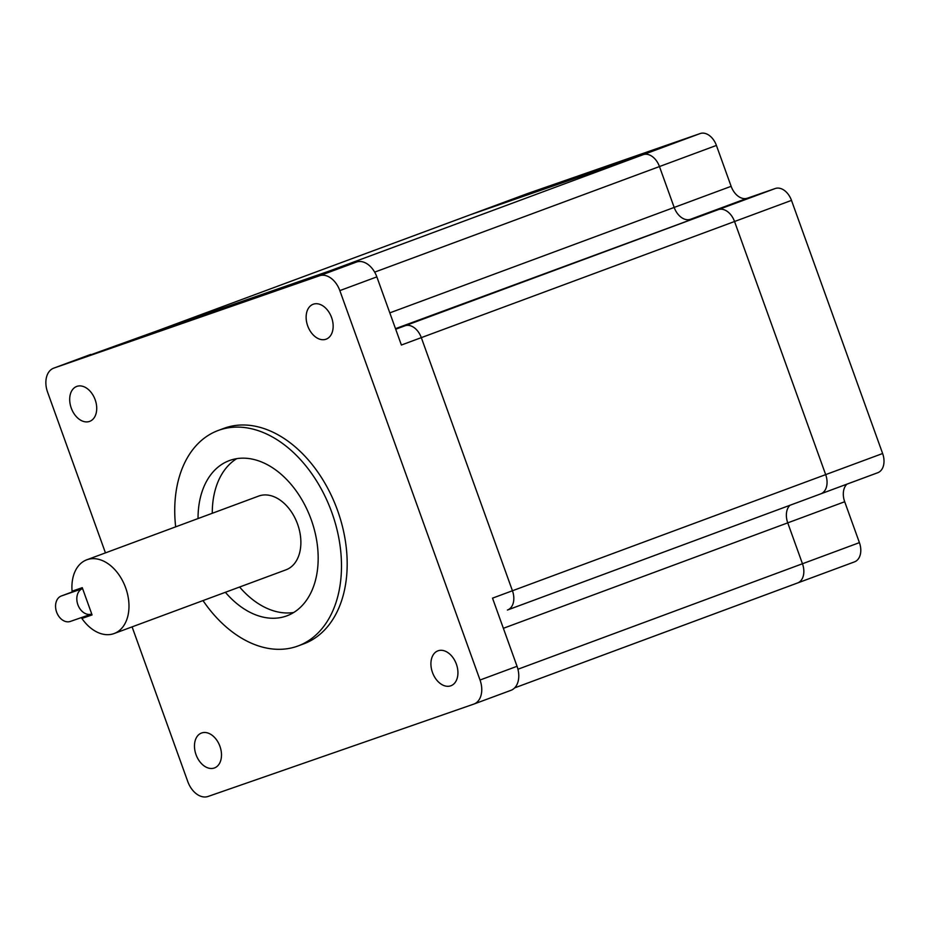 <?xml version="1.0" encoding="UTF-8"?>
<svg xmlns="http://www.w3.org/2000/svg" width="930" height="930" viewBox="0 0 930 930"><rect width="100%" height="100%" fill="white"/><g stroke="black" fill="none" stroke-linecap="round" stroke-linejoin="round"><path stroke-width="1.4" d="M527.194 193.673A16.554 11.253 69.7 0 1 527.345 193.626A16.554 11.253 69.7 0 1 527.496 193.568L470.545 214.679A16.554 11.253 -110.3 0 0 470.394 214.737A16.554 11.253 -110.3 0 0 470.243 214.795M854.542 561.848L797.591 582.971A16.554 11.253 -110.3 0 1 797.44 583.017A16.554 11.253 -110.3 0 0 797.591 582.971A16.554 11.253 -110.3 0 0 802.462 563.754L859.413 542.632A16.554 11.253 69.7 0 1 854.542 561.848A16.554 11.253 69.7 0 1 854.391 561.906L797.731 582.912M846.939 484.146A16.554 11.253 -110.3 0 0 844.696 501.747L787.745 522.858A16.554 11.253 -110.3 0 1 789.989 505.269A16.554 11.253 -110.3 0 0 787.745 522.858L802.462 563.754L787.745 522.858L503.363 628.296M877.757 472.731L820.806 493.842A16.554 11.253 -110.3 0 1 820.655 493.9A16.554 11.253 -110.3 0 0 820.806 493.842A16.554 11.253 -110.3 0 0 825.677 474.625L882.628 453.515A16.554 11.253 69.7 0 1 877.757 472.731A16.554 11.253 69.7 0 1 877.606 472.777L820.946 493.784M791.488 200.392L734.549 221.503L825.677 474.625L734.549 221.503A16.554 11.253 -110.3 0 0 718.309 209.622L775.26 188.511A16.554 11.253 69.7 0 1 791.488 200.392L882.628 453.515M527.496 193.568L700.174 133.548A16.554 11.253 69.7 0 1 716.414 145.429L659.463 166.551L674.18 207.437A16.554 11.253 -110.3 0 0 690.409 219.317L718.309 209.622L395.494 328.662M527.345 193.626L470.394 214.737A16.554 11.253 -110.3 0 1 470.545 214.679L643.223 154.659A16.554 11.253 -110.3 0 1 659.463 166.551A16.554 11.253 -110.3 0 0 643.223 154.659L700.174 133.548M731.131 186.314A16.554 11.253 -110.3 0 0 747.36 198.206L690.409 219.317A16.554 11.253 -110.3 0 1 674.18 207.437L731.131 186.314L716.414 145.429M775.26 188.511L747.36 198.206M859.413 542.632L844.696 501.747M132.095 626.878L187.79 781.595A20.693 14.066 -110.3 0 0 208.088 796.452L473.754 704.115A20.693 14.066 -110.3 0 0 473.94 704.045A20.693 14.066 -110.3 0 0 480.031 680.028L339.834 290.613A20.693 14.066 -110.3 0 0 319.536 275.757L356.55 262.028L310.062 278.186L329.999 270.804L157.31 330.824L329.999 270.804A16.554 11.253 -110.3 0 1 332.568 270.363A16.554 11.253 -110.3 0 0 329.999 270.804L643.223 154.659L470.545 214.679L157.31 330.824A16.554 11.253 -110.3 0 0 157.17 330.871A16.554 11.253 -110.3 0 0 157.019 330.929M507.431 610.034L507.571 609.975A16.554 11.253 -110.3 0 1 507.431 610.034A16.554 11.253 -110.3 0 0 507.571 609.975A16.554 11.253 -110.3 0 0 512.442 590.759L825.677 474.625A16.554 11.253 -110.3 0 1 820.806 493.842L507.571 609.975A16.554 11.253 -110.3 0 0 512.442 590.759L421.313 337.637A16.554 11.253 -110.3 0 0 405.085 325.756L718.309 209.622A16.554 11.253 -110.3 0 1 734.549 221.503L421.313 337.637L512.442 590.759L492.516 598.153L517.045 666.298A20.693 14.066 69.7 0 1 510.954 690.327A20.693 14.066 69.7 0 1 510.768 690.386L474.126 703.975M395.622 329.046L405.085 325.756L395.622 329.046M374.662 272.141L659.463 166.551L674.18 207.437L389.81 312.875M797.44 583.017L514.685 687.863L797.591 582.971A16.554 11.253 -110.3 0 0 802.462 563.754L517.94 669.24M91.454 614.091L70.482 621.38A13.497 9.905 -109.2 0 1 70.343 621.426A13.497 9.905 -109.2 0 1 56.625 612.126A13.497 9.905 -109.2 0 1 61.345 595.979L82.433 588.155M91.745 613.998A13.497 9.905 -109.2 0 1 91.593 614.044A13.497 9.905 -109.2 0 1 77.876 604.733A13.497 9.905 -109.2 0 1 82.596 588.597L92.07 614.928L81.898 618.462A39.316 26.714 -110.3 0 0 114.123 633.539A39.316 26.714 -110.3 0 0 125.69 587.9A39.316 26.714 -110.3 0 0 86.781 559.802A39.316 26.714 -110.3 0 0 72.075 591.201L82.259 587.667L82.596 588.597L61.345 595.979M114.123 633.539L286.022 569.811A39.316 26.714 -110.3 0 0 297.588 524.16A39.316 26.714 -110.3 0 0 258.691 496.074L86.781 559.802M81.898 618.462L92 614.718M225.386 592.294A82.782 56.242 -110.3 0 0 286.893 615.834A82.782 56.242 -110.3 0 0 311.248 519.754A82.782 56.242 -110.3 0 0 229.338 460.594A82.782 56.242 -110.3 0 0 198.044 518.556M236.72 458.664A82.782 56.242 -110.3 0 0 212.273 513.279M203.007 600.582A114.902 78.073 -110.3 0 0 298.065 645.955A114.902 78.073 -110.3 0 0 331.871 512.581A114.902 78.073 -110.3 0 0 218.178 430.485A114.902 78.073 -110.3 0 0 175.665 526.845M298.065 645.955L303.761 643.839A114.902 78.073 -110.3 0 0 337.567 510.477A114.902 78.073 -110.3 0 0 223.863 428.37L218.178 430.485M456.374 664.148A18.623 12.66 -110.3 0 0 437.949 650.837A18.623 12.66 -110.3 0 0 432.473 672.46A18.623 12.66 -110.3 0 0 450.899 685.77A18.623 12.66 -110.3 0 0 456.374 664.148M95.162 399.749A18.623 12.66 -110.3 0 0 76.725 386.438A18.623 12.66 -110.3 0 0 71.25 408.061A18.623 12.66 -110.3 0 0 89.675 421.371A18.623 12.66 -110.3 0 0 95.162 399.749M331.603 317.572A18.623 12.66 -110.3 0 0 313.166 304.261A18.623 12.66 -110.3 0 0 307.691 325.884A18.623 12.66 -110.3 0 0 326.116 339.183A18.623 12.66 -110.3 0 0 331.603 317.572M219.933 746.325A18.623 12.66 -110.3 0 0 201.508 733.026A18.623 12.66 -110.3 0 0 196.021 754.637A18.623 12.66 -110.3 0 0 214.458 767.948A18.623 12.66 -110.3 0 0 219.933 746.325M319.536 275.757L53.87 368.094A20.693 14.066 -110.3 0 0 53.684 368.164A20.693 14.066 -110.3 0 0 47.593 392.181L105.45 552.885M470.394 214.737L157.17 330.871A16.554 11.253 -110.3 0 1 157.31 330.824L53.87 368.094M395.692 329.243L405.085 325.756A16.554 11.253 -110.3 0 1 421.313 337.637L401.388 345.03L376.848 276.884L339.834 290.613M356.55 262.028A20.693 14.066 69.7 0 1 376.848 276.884M239.615 587.016A82.782 56.242 -110.3 0 0 293.752 612.486M820.655 493.9L507.722 609.929M480.031 680.028L517.045 666.298M157.17 330.871L137.303 338.241M53.684 368.164L90.698 354.435M473.94 704.045L510.954 690.327M70.343 621.426L91.593 614.044"/></g></svg>
